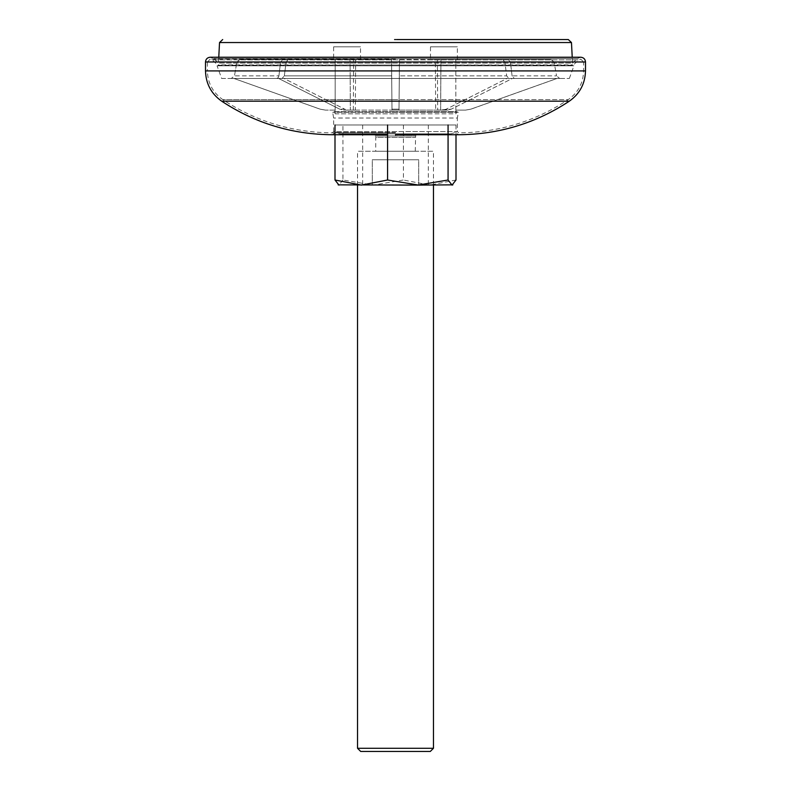 <?xml version="1.0" encoding="UTF-8"?>
<svg xmlns="http://www.w3.org/2000/svg" width="791" height="791" viewBox="0 0 791 791"><rect width="100%" height="100%" fill="white"/><g stroke="black" fill="none" stroke-linecap="round" stroke-linejoin="round"><path stroke-width="0.59" stroke-dasharray="3.96 2.97" d="M276.741 78.467L278.214 77.686L278.926 75.857L276.741 78.467L231.338 78.467L233.998 78.467L320.236 109.188L233.998 78.467L231.338 78.467L283.979 78.467L278.62 78.467L339.794 109.188L278.62 78.467L276.741 78.467M455.932 110.107L455.932 113.815L395.5 113.815L455.932 113.815L456.565 111.64L395.5 111.64L456.565 111.64L458.355 112.282L332.645 112.282L458.355 112.282L457.356 118.027L333.644 118.027L457.356 118.027L457.356 131.573L333.644 131.573L333.644 118.027L332.645 112.282L334.435 111.64L395.5 111.64L334.435 111.64L335.068 113.815L335.068 110.107M395.5 132.839L332.378 132.839L395.5 132.839M572.684 65.811L395.5 65.811L572.684 65.811L572.635 64.832L217.97 65.258L212.186 59.879L395.5 59.879L212.186 59.879L210.248 59.117L207.4 61.965L395.5 61.965L207.4 61.965L207.4 70.913L395.5 70.913L207.4 70.913C207.736 83.035 212.848 92.587 222.736 99.597L395.5 99.597L222.736 99.597C255.997 121.507 292.551 132.581 332.378 132.839L333.644 131.573L457.356 131.573L458.622 132.839C498.449 132.581 535.003 121.507 568.264 99.597L395.5 99.597L568.264 99.597C578.152 92.587 583.264 83.035 583.6 70.913L583.6 61.965L395.5 61.965L583.6 61.965L580.752 59.117L578.814 59.879L395.5 59.879L578.814 59.879L573.03 65.258L218.365 64.832L218.316 65.811L395.5 65.811L218.316 65.811M221.658 78.467L569.342 78.467L221.658 78.467L217.05 65.811L573.95 65.811L217.05 65.811M569.342 78.467L573.95 65.811M325.467 110.107L320.147 109.188L233.948 78.467M335.166 110.107L335.196 59.483L240.009 59.483L236.885 62.093L234.462 75.857L231.338 78.467L234.462 75.857L278.926 75.857L234.462 75.857L236.885 62.093L240.009 59.483L282.753 59.483L280.568 62.093L278.926 75.857L280.568 62.093L282.753 59.483L240.009 59.483L350.067 59.483L335.196 59.483L335.166 110.107L325.556 110.107L335.166 110.107M355.327 110.107L343.551 110.107L339.794 109.188L343.551 110.107L348.524 110.107L344.767 109.188L339.794 109.188L344.767 109.188L348.524 110.107L399.01 110.107L391.99 110.107L391.98 109.188L391.99 110.107L447.449 110.107L435.673 110.107L447.449 110.107L451.206 109.188L447.449 110.107L442.476 110.107L446.233 109.188L451.206 109.188L512.38 78.467L514.259 78.467L512.074 75.857L556.538 75.857L554.115 62.093L556.538 75.857L512.074 75.857L510.432 62.093L554.115 62.093L550.991 59.483L554.115 62.093L510.432 62.093L508.247 59.483L510.432 62.093L512.074 75.857L514.259 78.467L559.662 78.467L512.38 78.467L451.206 109.188L437.69 110.107L437.364 59.483L502.651 59.483L504.876 62.093L399.435 62.093L399.02 109.188L391.98 109.188L399.02 109.188L399.01 110.107L399.455 59.483L399.01 110.107L350.354 110.107L350.067 59.483L282.753 59.483L350.067 59.483L350.354 110.107L355.327 110.107L355.653 59.483L288.349 59.483L286.124 62.093L284.325 75.857L282.1 78.467L283.979 78.467L344.767 109.188L283.979 78.467L282.1 78.467L512.38 78.467L507.021 78.467L446.233 109.188L507.021 78.467L508.9 78.467L282.1 78.467L284.325 75.857L391.683 75.857L391.98 109.188L391.683 75.857L284.325 75.857L286.124 62.093L288.349 59.483L391.545 59.483L391.683 75.857L391.545 59.483L355.653 59.483M435.347 59.483L502.651 59.483L399.455 59.483L399.435 62.093L504.876 62.093L506.675 75.857L508.9 78.467L506.675 75.857L399.317 75.857L506.675 75.857L504.876 62.093L502.651 59.483L435.347 59.483L435.673 110.107M440.646 110.107L440.933 59.483L550.991 59.483L440.933 59.483L550.991 59.483L440.933 59.483L440.646 110.107M455.834 110.107L455.804 59.483L455.834 110.107L465.444 110.107L455.834 110.107M335.068 113.815L395.5 113.815L335.068 113.815M333.624 59.483L360.518 59.483L333.624 59.483L333.624 46.827L360.518 46.827L333.624 46.827M360.518 59.483L360.518 46.827M430.482 59.483L457.376 59.483L430.482 59.483L430.482 46.827L457.376 46.827L430.482 46.827M457.376 59.483L457.376 46.827M559.662 78.467L557.002 78.467L470.764 109.188L557.002 78.467L559.662 78.467L556.538 75.857L559.662 78.467M343.551 110.107L350.354 110.107L343.551 110.107M391.99 110.107L391.545 59.483L288.349 59.483L391.545 59.483L391.99 110.107M437.69 110.107L399.01 110.107L399.455 59.483L437.364 59.483M470.764 109.188L465.444 110.107L470.764 109.188M353.31 110.107L353.636 59.483M320.236 109.188L325.556 110.107L320.236 109.188M395.5 133.837L340.13 133.837L450.87 133.837L395.5 133.837L450.87 133.837L395.5 133.837L395.5 135.943L395.5 133.837M395.5 132.483L335.414 132.483L395.5 132.483M387.57 134.737L332.378 134.737L335.414 132.483L340.13 133.837M395.5 39.55L394.59 39.55M418.696 185.094L372.304 185.094L418.696 185.094L372.304 185.094L372.304 159.782L418.696 159.782L418.696 185.094L418.696 159.782L372.304 159.782L372.304 185.094L428.327 185.094L362.673 185.094L417.826 185.094M433.468 185.094L433.468 151.239L357.532 151.239L433.468 151.239M357.532 185.094L357.532 151.239M218.771 57.219L218.454 63.112L572.546 63.112L577.519 58.494L213.481 58.494L577.519 58.494L580.752 57.219L210.248 57.219L213.481 58.494L218.454 63.112L572.546 63.112L572.229 57.219M375.725 151.239L415.275 151.239L375.725 151.239L375.725 137.357L415.275 137.357L375.725 137.357L375.389 135.943L395.5 135.943L375.389 135.943L374.479 133.837M415.275 151.239L415.611 135.943L395.5 135.943L415.611 135.943L416.521 133.837M450.87 133.837L455.586 132.483L458.622 134.737L395.5 134.737M433.468 748.286L357.532 748.286M430.304 751.45L360.696 751.45M372.304 159.782L418.696 159.782L372.304 159.782M425.706 124.978L362.673 124.978L425.706 124.978M456.002 124.978L334.998 124.978L456.002 124.978L456.002 134.737M403.43 124.978L403.43 180.012L373.174 185.094L342.928 180.012L342.928 124.978M456.002 180.012L429.711 185.094L403.43 180.012M342.928 180.012L338.963 185.094L338.133 184.847M338.548 185.094L452.452 185.094M583.6 70.913L395.5 70.913L583.6 70.913M286.124 62.093L391.565 62.093L286.124 62.093M280.568 62.093L236.885 62.093L280.568 62.093M569.322 101.179L221.678 101.179M585.498 70.913L205.502 70.913M585.498 61.965L205.502 61.965M571.468 42.546L219.532 42.546M395.5 59.117L210.248 59.117L395.5 59.117M465.533 110.107L470.853 109.188L557.052 78.467M428.327 124.978L428.327 185.094M362.673 124.978L362.673 185.094"/><path stroke-width="1.19" d="M205.502 70.913L585.498 70.913L585.498 61.965L205.502 61.965L205.502 70.913C205.858 83.698 211.246 93.783 221.678 101.179C255.266 123.297 292.166 134.48 332.378 134.737L387.57 134.737M396.41 39.55L568.304 39.55L396.41 39.55M433.468 748.286L357.532 748.286L360.696 751.45L430.304 751.45L433.468 748.286L433.468 185.094M387.57 124.978L387.57 180.012L418.696 185.094M357.532 748.286L357.532 185.094M395.5 134.737L458.622 134.737C498.834 134.48 535.734 123.297 569.322 101.179L221.678 101.179M394.59 39.55L395.5 39.55M456.002 134.737L456.002 180.012L452.037 185.094L452.867 184.847L417.826 185.094L448.072 180.012L452.037 185.094M448.072 124.978L448.072 180.012M334.998 124.978L334.998 180.012L361.289 185.094L387.57 180.012M338.963 185.094L334.998 180.012M417.826 185.094L338.133 184.857M218.771 57.219L219.532 42.546L571.468 42.546L568.304 39.55M205.502 61.965C205.769 59.107 207.351 57.525 210.248 57.219L580.752 57.219C583.649 57.525 585.231 59.107 585.498 61.965M571.468 42.546L572.229 57.219M585.498 70.913C585.142 83.698 579.754 93.783 569.322 101.179M219.532 42.546L222.696 39.55"/></g></svg>
